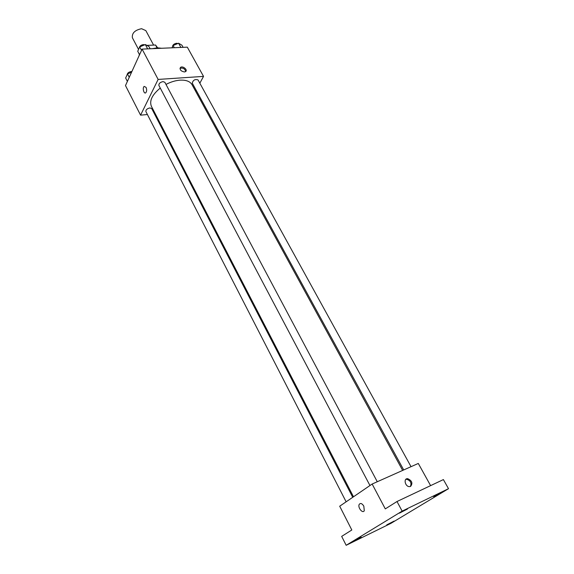 <?xml version="1.0" encoding="UTF-8"?>
<svg xmlns="http://www.w3.org/2000/svg" width="574" height="574" viewBox="0 0 574 574"><rect width="100%" height="100%" fill="white"/><g stroke="black" fill="none" stroke-linecap="round" stroke-linejoin="round"><path stroke-width="0.86" d="M153.61 45.102L145.832 30.601L141.584 28.7C134.883 30.092 131.819 33.113 132.386 37.755L138.556 49.464M139.13 55.276L139.46 54.552M146.836 45.375L155.554 45.023L157.599 47.793M157.061 47.821L155.554 45.023M161.61 48.266L157.355 47.807L152.447 48.668M147.41 114.527L140.565 115.159L125.491 85.562L142.101 49.113L187.311 47.154L203.533 76.392L199.831 83.201M140.565 115.159L158.137 79.427L142.101 49.113M146.047 87.356C146.937 89.659 146.836 91.474 145.753 92.787C143.859 94.358 142.216 87.664 144.182 86.409L146.047 87.356L144.182 86.409C142.216 87.664 143.859 94.358 145.76 92.787M402.654 470.422L192.053 84.722C190.08 81.386 186.084 79.858 180.057 80.159C175.479 80.504 170.787 81.924 165.986 84.421M160.261 88.066C152.153 94.746 149.204 100.837 151.407 106.334L353.491 496.783M155.267 113.796L154.456 113.874M196.071 90.096L195.533 91.094M158.137 79.427L203.533 76.392M352.73 497.306L151.73 108.594L149.886 107.926C147.088 108.601 145.753 109.813 145.889 111.557L346.129 501.812M377.283 481.744L164.86 82.304L163.03 81.594C160.096 82.276 158.718 83.567 158.89 85.469L369.957 485.525M403.709 469.948L192.276 83.144C193.079 80.044 195.002 78.975 198.037 79.937L411.034 466.676M184.441 71.965C180.781 71.183 179.49 69.641 180.573 67.352C182.841 65.572 188.1 70.042 185.574 71.606L184.441 71.965M179.971 68.385L180.1 68.284C182.991 67.624 184.864 68.701 185.711 71.506M346.165 545.3L402.144 511.125L448.509 488.689L390.923 523.359L346.165 545.3L341.673 536.381L351.812 529.989L339.7 506.211L372.146 484.033L418.295 463.44L430.608 485.633M402.144 511.125L397 501.518L443.393 479.584L448.509 488.689M372.146 484.033L385.298 508.894L397 501.518M363.823 506.146L364.282 510.695C362.66 514.024 357.401 507.294 359.267 504.309C360.572 502.831 362.094 503.448 363.823 506.146M410.597 486.415L409.355 486.637C405.014 486.551 403.307 478.264 407.691 478.687C411.989 480.646 412.957 483.222 410.597 486.415M405.782 479.419L406.801 479.268C410.604 480.696 411.795 483.107 410.381 486.501M364.289 510.695C362.66 514.024 357.401 507.294 359.267 504.309C360.572 502.831 362.094 503.448 363.83 506.146M386.761 524.851L394.116 521.084L386.761 524.851M433.614 496.575L441.349 492.607L433.614 496.575M399.375 513.17L407.475 509.023L399.375 513.17M353.512 541.139L361.197 537.207L353.512 541.139M171.985 47.821L173.104 45.533L178.571 43.215L181.893 45.167L183.092 47.341M174.302 47.721L173.104 45.533M180.896 47.434L178.571 43.215M177.804 43.538L176.548 43.265C173.994 43.76 172.638 44.944 172.473 46.817M139.547 54.724L137.731 51.28L139.704 46.925L145.337 44.542L148.946 46.537L150.137 48.768M141.527 50.376L139.704 46.925M147.64 48.876L145.337 44.542M144.655 44.837L143.378 44.593C140.939 45.009 139.554 46.135 139.231 47.965M127.385 81.408L125.649 78.021L127.5 73.931L131.582 72.195M129.243 77.332L127.5 73.931M131.855 71.599L131.109 71.556C128.727 72.001 127.399 73.07 127.112 74.778M180.1 68.284L180.573 67.352M406.801 479.268L407.691 478.687"/></g></svg>
